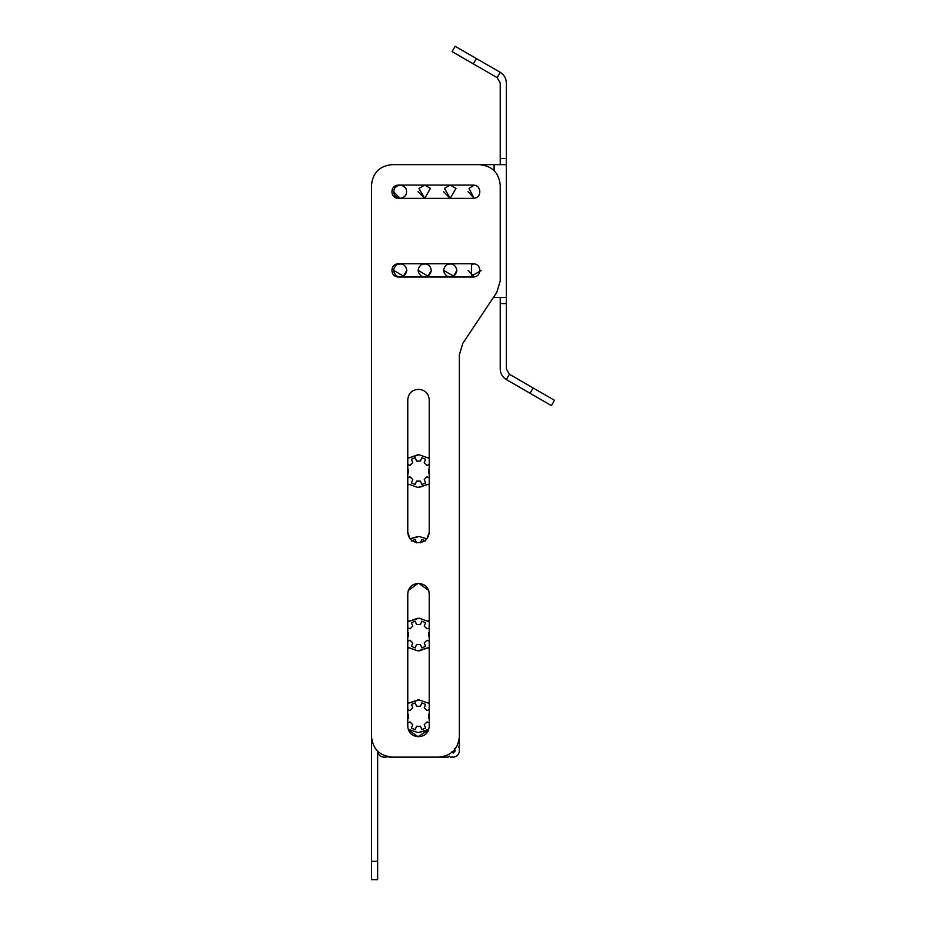 <?xml version="1.0" encoding="UTF-8"?>
<svg xmlns="http://www.w3.org/2000/svg" width="926" height="926" viewBox="0 0 926 926"><rect width="100%" height="100%" fill="white"/><g stroke="black" fill="none" stroke-linecap="round" stroke-linejoin="round"><path stroke-width="1.39" d="M417.985 736.691L408.354 729.873L408.806 729.422L417.881 732.593L428.645 729.873L417.985 736.691C411.827 736.043 408.424 732.64 407.776 726.482L407.776 593.682C408.424 587.524 411.827 584.121 417.985 583.473L419.015 583.473C425.173 584.121 428.576 587.524 429.224 593.682L429.224 726.482C428.576 732.64 425.173 736.043 419.015 736.691M383.769 757.121C380.077 756.727 378.028 754.69 377.646 750.998C378.028 754.69 380.077 756.727 383.769 757.121L386.837 757.121L387.855 756.102L388.874 757.121L448.126 757.121L449.145 756.102L450.163 757.121L453.231 757.121C456.923 756.727 458.972 754.69 459.365 750.998L459.365 747.93L458.335 746.912L459.365 745.881L459.365 728.519M429.224 595.731L429.224 601.854M429.224 620.351L428.194 621.381L419.131 618.209L408.806 621.381L407.776 620.351M407.776 601.854L407.776 595.731M407.776 627.886L410.033 628.823L412.788 626.08L411.399 622.723L415.172 621.161L416.561 624.518L420.439 624.518L421.828 621.161L425.613 622.723L424.224 626.08L426.967 628.823L429.224 627.886M429.224 632.308L428.53 632.597L428.53 636.486L429.224 636.775M429.224 641.197L426.967 640.26L424.224 643.003L425.613 646.36L421.828 647.922L420.439 644.577L416.561 644.577L415.172 647.922L411.399 646.36L412.788 643.003L410.033 640.26L407.776 641.197M407.776 636.775L408.47 636.486L408.47 632.597L407.776 632.308M407.776 648.732L408.806 647.702L417.881 650.874L428.194 647.702L429.224 648.732M429.224 702.07L428.194 703.1L419.131 699.929L408.806 703.1L407.776 702.07M407.776 709.605L410.033 710.543L412.788 707.8L411.399 704.443L415.172 702.88L416.561 706.237L420.439 706.237L421.828 702.88L425.613 704.443L424.224 707.8L426.967 710.543L429.224 709.605M429.224 714.027L428.53 714.316L428.53 718.206L429.224 718.495M429.224 722.917L426.967 721.979L424.224 724.722L425.613 728.079L421.828 729.642L420.439 726.285L416.561 726.285L415.172 729.642L411.399 728.079L412.788 724.722L410.033 721.979L407.776 722.917M407.776 718.495L408.47 718.206L408.47 714.316L407.776 714.027M454.249 748.602L455.279 750.998L453.231 753.035L451.344 752.016M459.365 750.998C458.972 754.69 456.923 756.727 453.231 757.121M428.194 729.422L419.131 732.593M417.881 732.593L408.806 729.422M408.806 703.1L417.881 699.929M419.131 699.929L428.194 703.1M408.806 621.381L417.881 618.209M419.131 618.209L428.194 621.381M428.194 647.702L419.131 650.874M417.881 650.874L408.806 647.702M407.776 593.682L408.285 590.499L417.985 583.473M419.015 583.473L428.715 590.499L429.224 593.682M429.224 432.292L429.224 438.415M429.224 456.912L428.194 457.942L419.131 454.77L408.806 457.942L407.776 456.912M407.776 438.415L407.776 432.292M407.776 464.447L410.033 465.384L412.788 462.641L411.399 459.284L415.172 457.722L416.561 461.079L420.439 461.079L421.828 457.722L425.613 459.284L424.224 462.641L426.967 465.384L429.224 464.447M429.224 468.869L428.53 469.158L428.53 473.047L429.224 473.336M429.224 477.758L426.967 476.821L424.224 479.564L425.613 482.921L421.828 484.483L420.439 481.138L416.561 481.138L415.172 484.483L411.399 482.921L412.788 479.564L410.033 476.821L407.776 477.758M407.776 473.336L408.47 473.047L408.47 469.158L407.776 468.869M407.776 485.293L408.806 484.263L417.881 487.435L428.194 484.263L429.224 485.293M419.131 536.49L426.944 538.828L419.131 536.49L410.056 538.828L417.881 536.49M411.399 541.004L415.172 539.441L416.561 542.798L418.506 542.613M420.439 542.798L421.828 539.441L425.613 541.004M408.806 457.942L417.881 454.77M419.131 454.77L428.194 457.942M428.194 484.263L419.131 487.435M417.881 487.435L408.806 484.263M377.646 751.287L377.646 879.7L371.511 879.7L371.511 326.056M398.076 185.084L473.661 185.084C477.353 185.478 479.402 187.515 479.795 191.219L479.795 192.238C479.402 195.93 477.353 197.979 473.661 198.372L398.076 198.372C394.372 197.979 392.335 195.93 391.941 192.238L391.941 191.219C392.335 187.515 394.372 185.478 398.076 185.084M391.941 270.89L391.941 269.871C392.335 266.179 394.372 264.13 398.076 263.748L473.661 263.748C477.353 264.13 479.402 266.179 479.795 269.871L479.795 270.89C479.402 274.594 477.353 276.631 473.661 277.024L398.076 277.024C394.372 276.631 392.335 274.594 391.941 270.89M429.224 532.392C428.576 538.55 425.173 541.965 419.015 542.613L417.985 542.613C411.827 541.965 408.424 538.55 407.776 532.392L407.776 399.604C408.424 393.446 411.827 390.031 417.985 389.383L419.015 389.383C425.173 390.031 428.576 393.446 429.224 399.604L429.224 532.392L426.944 538.828M459.365 354.716L462.792 343.384L496.787 292.385L500.225 281.053L500.225 185.084C498.917 172.768 492.111 165.962 479.795 164.654L391.941 164.654C379.625 165.962 372.808 172.768 371.511 185.084L371.511 736.691C372.808 749.007 379.625 755.824 391.941 757.121L438.936 757.121C451.251 755.824 458.057 749.007 459.365 736.691L459.365 354.716L462.792 343.384L493.408 297.454L506.348 297.454L506.348 164.654L391.941 164.654C379.625 165.962 372.808 172.768 371.511 185.084L371.511 307.663M438.936 757.121C451.251 755.824 458.057 749.007 459.365 736.691M371.511 736.691C372.808 749.007 379.625 755.824 391.941 757.121M500.225 185.084C498.917 172.768 492.111 165.962 479.795 164.654M496.787 292.385L500.225 281.053M479.795 192.238C479.402 195.93 477.353 197.979 473.661 198.372M473.661 185.084C477.353 185.478 479.402 187.515 479.795 191.219M479.795 270.89C479.402 274.594 477.353 276.631 473.661 277.024M473.661 263.748C477.353 264.13 479.402 266.179 479.795 269.871M425.011 540.668L420.566 542.486M419.015 389.383C425.173 390.031 428.576 393.446 429.224 399.604M407.776 399.604C408.424 393.446 411.827 390.031 417.985 389.383M416.434 542.486L412.001 540.668M410.056 538.828L407.776 532.392M393.55 191.728L400.148 198.372M393.55 270.334L403.505 276.133L406.827 270.38C405.623 275.971 402.301 277.881 396.872 276.133C392.636 272.302 392.636 268.471 396.872 264.628C402.301 262.88 405.623 264.801 406.827 270.38M468.116 191.728L474.193 198.349L469.007 188.406L474.193 185.107M418.066 191.728L424.698 198.372L418.957 188.406L424.698 185.084L430.451 188.406L424.71 198.372M468.116 270.334L474.193 277.001M418.066 270.334L428.02 276.133L431.342 270.38C430.139 275.971 426.817 277.881 421.388 276.133C417.151 272.302 417.151 268.471 421.388 264.628C426.817 262.88 430.139 264.801 431.342 270.38M443.6 270.334L453.555 276.133L456.877 270.38C455.673 275.971 452.363 277.881 446.922 276.133C442.686 272.302 442.686 268.471 446.922 264.628C452.363 262.88 455.673 264.801 456.877 270.38M443.6 191.728L450.198 198.372L444.492 188.406L450.233 185.084M506.348 82.935C506.186 78.316 504.138 74.774 500.225 72.321C504.138 74.774 506.186 78.316 506.348 82.935L506.348 164.654M506.348 297.454L506.348 368.953L509.416 374.266L554.489 400.287L551.421 405.6L530.066 393.261L533.121 387.959M494.09 170.5L494.09 164.654L393.446 164.654M450.244 185.084L455.986 188.406L450.233 198.372M400.194 198.372L400.182 198.372C394.603 197.169 392.682 193.847 394.441 188.406C398.273 184.17 402.104 184.17 405.935 188.406C407.695 193.847 405.773 197.169 400.194 198.372M481.393 270.38L471.438 276.133L471.438 264.628L474.193 263.771M500.225 164.654L500.225 82.935L497.158 77.634L452.085 51.613L455.141 46.3L500.225 72.321L497.158 77.634M506.348 303.578L500.225 303.578L500.225 297.454M500.225 303.578L500.225 368.953C500.387 373.583 502.424 377.113 506.348 379.567L530.066 393.261M509.416 374.266L506.348 379.567C502.424 377.113 500.387 373.583 500.225 368.953M473.313 63.871L476.381 58.558M500.225 158.531L506.348 158.531M377.646 861.319L371.511 861.319M494.09 297.454L494.09 296.436"/></g></svg>
